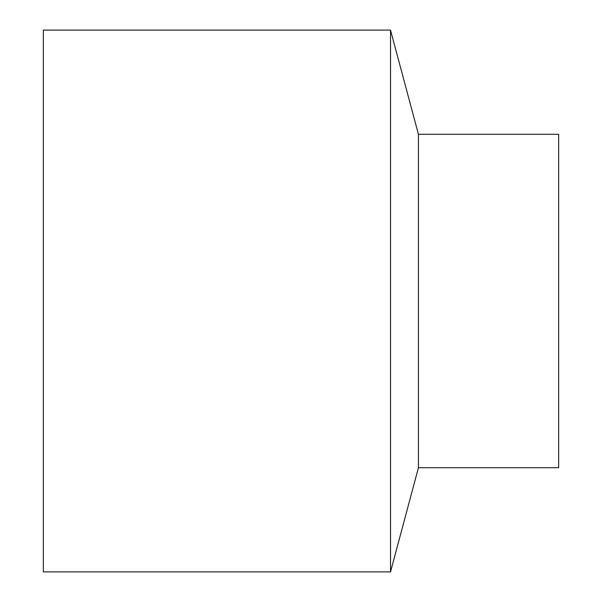 <?xml version="1.0" encoding="UTF-8"?>
<svg xmlns="http://www.w3.org/2000/svg" width="602" height="602" viewBox="0 0 602 602"><rect width="100%" height="100%" fill="white"/><g stroke="black" fill="none" stroke-linecap="round" stroke-linejoin="round"><path stroke-width="0.45" stroke-dasharray="3.01 2.26" d="M418.435 467.709L418.435 134.291M558.656 134.291L558.656 467.709M390.517 571.9L390.517 30.1M43.344 571.9L43.344 30.1"/><path stroke-width="0.9" d="M418.435 301L418.435 467.709L558.656 467.709L558.656 134.291L418.435 134.291L418.435 301M418.435 134.291L390.517 30.1L390.517 571.9L418.435 467.709M390.517 30.1L43.344 30.1L43.344 571.9L390.517 571.9"/></g></svg>
